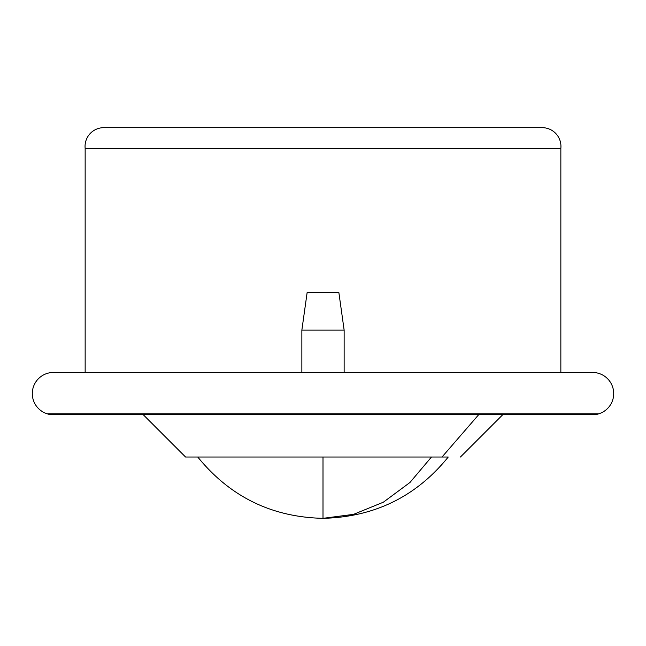 <?xml version="1.0" encoding="UTF-8"?>
<svg xmlns="http://www.w3.org/2000/svg" width="646" height="646" viewBox="0 0 646 646"><rect width="100%" height="100%" fill="white"/><g stroke="black" fill="none" stroke-linecap="round" stroke-linejoin="round"><path stroke-width="0.97" d="M338.859 292.509L307.141 292.509L301.86 330.13L344.14 330.13L338.859 292.509M85.151 148.354L560.849 148.354A18.75 18.75 0 0 0 542.196 127.666L103.804 127.666A18.75 18.75 0 0 0 85.151 148.354L85.151 372.459L301.86 372.459L301.86 330.13M560.849 148.354L560.849 372.459L344.14 372.459L560.849 372.459L344.14 372.459L344.14 330.13M53.44 372.459A21.14 21.14 0 0 0 47.142 413.779L598.858 413.779L47.142 413.779L50.218 414.74L595.782 414.74L598.858 413.779A21.14 21.14 0 0 0 592.56 372.459L53.44 372.459M74.742 372.459L85.151 372.459M560.849 372.459L571.258 372.459M431.447 457.045L409.96 482.489L383.369 502.192L353.58 514.353L323 518.334C374.43 517.05 416.169 496.613 448.235 457.029L185.58 457.029L143.291 414.74L323 414.74M442.009 457.029L478.629 414.74L143.291 414.74M275.059 457.029L235.217 457.029M235.725 457.029L254.758 457.029M256.728 457.029L271.659 457.029M426.142 457.029L386.47 457.029M559.234 414.74L561.907 413.779M197.765 457.029C230.065 496.758 271.813 517.196 323 518.334L323 457.029M460.42 457.029L502.709 414.74"/></g></svg>
